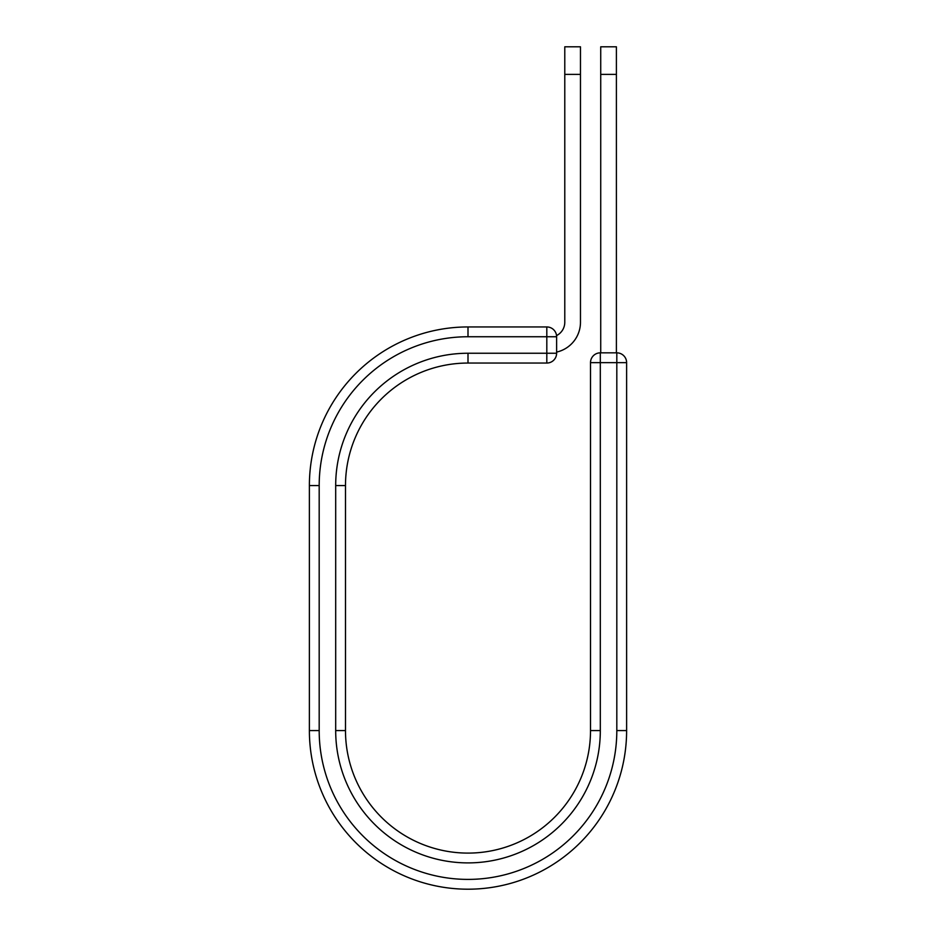 <?xml version="1.0" encoding="UTF-8"?>
<svg xmlns="http://www.w3.org/2000/svg" width="936" height="936" viewBox="0 0 936 936"><rect width="100%" height="100%" fill="white"/><g stroke="black" fill="none" stroke-linecap="round" stroke-linejoin="round"><path stroke-width="1.4" d="M580.472 74.389L564.782 74.389L564.782 46.8L580.472 46.8L580.472 322.253A30.584 30.584 0 0 1 556.616 352.088M564.782 74.389L564.782 322.253A14.894 14.894 0 0 1 556.546 335.579M556.616 336.749L556.616 353.246A9.805 9.805 0 0 1 546.811 363.051L546.811 326.945L468 326.945L468 336.749L556.616 336.749A9.805 9.805 0 0 0 546.811 326.945A9.805 9.805 0 0 1 556.616 336.749M468 363.051L546.811 363.051A9.805 9.805 0 0 0 556.616 353.246L468 353.246L468 363.051A122.511 122.511 0 0 0 345.489 485.562A122.511 122.511 0 0 1 468 363.051A122.511 122.511 0 0 0 345.489 485.562L345.489 730.583A122.511 122.511 0 0 0 468 853.094A122.511 122.511 0 0 0 590.511 730.583A122.511 122.511 0 0 1 468 853.094A122.511 122.511 0 0 1 345.489 730.583L335.685 730.583L335.685 485.562L345.489 485.562M335.685 730.583A132.315 132.315 0 0 0 468 862.898A132.315 132.315 0 0 0 600.315 730.583L590.511 730.583L590.511 362.641A9.805 9.805 0 0 1 600.315 352.837L616.812 352.837A9.805 9.805 0 0 1 626.617 362.641L626.617 730.583A158.617 158.617 0 0 1 468 889.2A158.617 158.617 0 0 1 309.383 730.583L309.383 485.562A158.617 158.617 0 0 1 468 326.945A158.617 158.617 0 0 0 309.383 485.562L319.188 485.562A148.812 148.812 0 0 1 468 336.749M616.403 74.389L600.725 74.389L600.725 46.8L616.403 46.8L616.403 352.837M600.725 352.837L600.725 74.389M335.685 485.562A132.315 132.315 0 0 1 468 353.246M319.188 730.583A148.812 148.812 0 0 0 468 879.395A148.812 148.812 0 0 0 616.812 730.583L626.617 730.583A158.617 158.617 0 0 1 468 889.2A158.617 158.617 0 0 1 309.383 730.583L319.188 730.583L319.188 485.562M590.511 730.583A122.511 122.511 0 0 1 468 853.094A122.511 122.511 0 0 1 345.489 730.583M616.812 730.583L616.812 352.837A9.805 9.805 0 0 1 626.617 362.641L590.511 362.641A9.805 9.805 0 0 1 600.315 352.837L600.315 730.583"/></g></svg>

